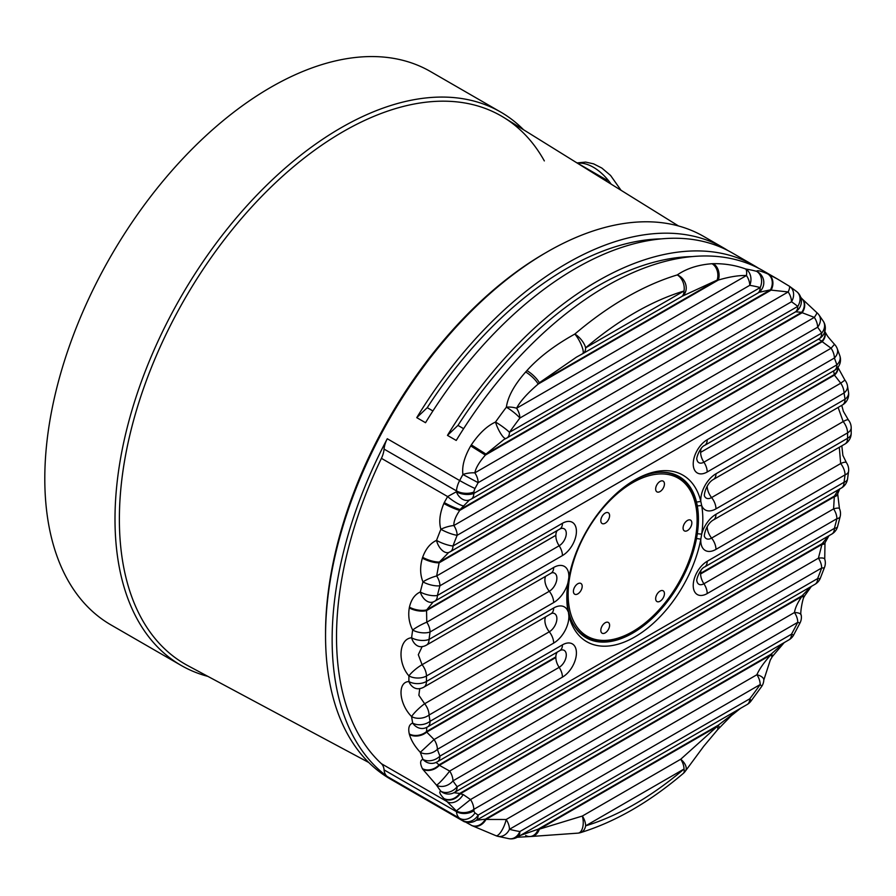 <?xml version="1.0" encoding="UTF-8"?>
<svg xmlns="http://www.w3.org/2000/svg" width="896" height="896" viewBox="0 0 896 896"><rect width="100%" height="100%" fill="white"/><g stroke="black" fill="none" stroke-linecap="round" stroke-linejoin="round"><path stroke-width="1.34" d="M368.749 762.496L187.858 665.661A316.4 182.672 -60 0 1 119.37 519.176A316.4 182.672 120 0 1 259.403 198.755A316.4 182.672 120 0 1 504.202 117.734L678.518 225.971M544.331 160.91A316.4 182.672 120 0 0 292.936 167.216A316.4 182.672 120 0 0 119.381 519.176M207.906 676.39A319.502 184.464 -60 0 1 181.171 665.426A319.502 184.464 -60 0 1 181.171 296.498A319.502 184.464 -60 0 1 500.662 112.034A319.502 184.464 -60 0 1 523.6 129.786M181.16 665.437L110.97 624.915A319.502 184.464 -60 0 1 110.97 255.987A319.502 184.464 -60 0 1 430.461 71.523L500.651 112.045M464.475 821.845L390.443 779.094A313.298 180.88 -60 0 1 325.55 635.678L325.55 633.147A310.195 179.088 -60 0 1 544.891 253.243L547.075 251.978A313.298 180.88 -60 0 1 703.73 236.454L723.475 247.856A313.298 180.88 -60 0 1 727.798 250.488M325.55 635.678A313.298 180.88 -60 0 1 547.086 251.978L544.891 253.243M471.666 825.474A12.41 10.114 -65.3 0 0 472.013 825.642L462.918 820.624A313.298 180.88 -60 0 1 459.659 818.317L387.285 776.53A313.298 180.88 -60 0 1 387.285 438.749L459.659 480.536A313.298 180.88 -60 0 1 462.918 474.477C461.81 466.346 464.408 456.826 470.702 445.917A313.298 180.88 -60 0 1 471.341 444.875C479.002 433.507 487.066 425.902 495.51 422.05A313.298 180.88 -60 0 1 506.374 407.198C507.83 396.704 514.259 384.966 525.65 371.997A313.298 180.88 -60 0 1 526.904 370.597C538.765 357.392 554.736 345.206 574.829 334.062A313.298 180.88 -60 0 1 677.264 274.926C686.65 268.475 698.242 264.746 712.029 263.726A313.298 180.88 -60 0 1 713.283 263.67C724.875 263.525 735.694 265.306 745.718 269.002A313.298 180.88 -60 0 1 756.582 271.32C757.03 270.043 760.693 270.883 767.592 273.84A313.298 180.88 -60 0 1 768.242 274.131L777.661 279.138L762.955 270.648A313.298 180.88 120 0 0 456.232 440.44L447.462 435.378A313.298 180.88 -60 0 1 754.174 265.586L732.245 252.918A313.298 180.88 120 0 0 425.533 422.71L416.752 417.648A313.298 180.88 -60 0 1 566.821 263.368A313.298 180.88 -60 0 1 723.475 247.856M387.285 776.53A18.614 10.741 -60 0 1 384.07 769.888A18.614 10.741 120 0 0 381.416 763.706A307.093 177.296 -60 0 1 381.416 458.338A18.614 10.741 120 0 0 384.07 449.098A18.614 10.741 -60 0 1 387.285 438.749M789.32 286.194A12.41 10.125 124.2 0 1 789.69 286.429A12.41 12.41 0 0 0 789.264 286.149L777.672 279.149L789.174 286.115A12.41 2.598 121.8 0 1 789.264 286.149A12.41 2.598 121.8 0 1 788.2 291.95L474.858 472.853A12.41 4.536 -7.8 0 0 462.918 474.477L478.15 482.664A12.41 7.168 -120 0 0 474.858 472.853C475.709 468.07 479.203 462.146 485.363 455.09A300.888 173.712 -60 0 1 485.979 454.093L503.978 439.499M754.174 265.586A313.298 180.88 -60 0 1 758.509 268.218M416.752 417.648L427.246 407.68A307.093 177.296 -60 0 1 661.394 238.862M463.613 428.68L457.957 425.41A307.093 177.296 -60 0 1 692.104 256.592M432.902 410.95L427.246 407.68M384.07 769.888L456.456 811.675A18.614 10.741 120 0 0 456.355 810.891L444.27 798.851A307.093 177.296 -60 0 1 443.845 798.426C439.746 793.979 438.76 791.594 440.888 791.258A12.41 11.962 82.8 0 0 449.915 793.957L449.915 793.957A12.41 12.41 0 0 0 454.574 792.389A12.41 7.168 -120 0 0 457.139 786.71L817.622 578.581A12.41 7.168 60 0 1 815.058 584.259A12.41 12.41 0 0 0 820.378 578.099A12.41 2.486 -158.3 0 1 817.622 578.581A300.888 173.712 -60 0 0 821.688 567.986L452.962 780.875A12.41 7.168 -120 0 0 449.669 771.064L439.365 765.307A294.683 170.139 -60 0 1 439.107 764.814C436.61 763.045 435.792 762.149 436.654 762.126A12.41 7.168 -120 0 0 437.371 761.79A12.41 7.168 -120 0 0 439.936 756.112L834.389 528.382A12.41 7.168 60 0 1 831.813 534.061A12.41 12.41 0 0 0 837.592 526.557A12.41 4.234 -164.9 0 1 834.389 528.382A300.888 173.712 -60 0 0 836.886 518.694L707.202 593.566A19.768 11.413 -60 0 1 693.224 585.491A19.768 11.413 -60 0 1 707.202 561.288L844.032 482.283A12.41 7.168 60 0 1 841.467 487.973A12.41 12.41 0 0 0 847.538 479.024A12.41 5.746 -171.7 0 1 844.032 482.283A300.888 173.712 -60 0 0 845.04 474.869L715.971 549.382A21.493 12.41 -60 0 1 700.829 539.157A96.163 55.518 -60 0 1 634.816 636.944A96.163 55.518 -60 0 1 568.814 615.373L568.747 612.27A93.061 53.726 -60 0 1 567.93 608.384A93.061 53.726 -60 0 1 566.832 596.411M436.531 785.176L422.643 769.115A12.41 9.52 -27.8 0 0 439.365 765.307L821.946 544.432L818.406 558.186A12.41 7.168 60 0 1 821.688 567.986A12.41 2.867 -159.7 0 0 824.555 567.235A12.41 12.41 0 0 0 824.734 559.126L824.734 559.126A12.41 3.36 162.2 0 0 818.406 558.186L449.669 771.064A12.41 1.31 -49.3 0 1 436.531 785.176A12.41 9.744 -33.9 0 0 452.962 780.875A294.683 170.139 -60 0 0 457.139 786.71A12.41 9.856 -37.4 0 1 440.888 791.258A307.093 177.296 -60 0 1 436.531 785.176M422.643 769.115A307.093 177.296 -60 0 1 422.374 768.6C419.877 763.347 420.067 760.267 422.957 759.371A12.41 9.24 -22 0 0 439.936 756.112A294.683 170.139 -60 0 1 437.382 749.347A12.41 7.168 -120 0 0 434.09 739.536L426.698 732.099A294.683 170.139 -60 0 1 426.552 731.539L426.776 727.294A12.41 7.168 -120 0 0 427.493 726.97A12.41 7.168 -120 0 0 430.069 721.291L562.442 644.862A19.768 11.413 -60 0 1 576.419 652.938A19.768 11.413 -60 0 1 562.442 677.141L437.382 749.347A12.41 9.083 -19.4 0 1 420.302 752.315C414.848 746.48 411.23 740.544 409.438 734.507A12.41 8.747 -14.7 0 0 426.698 732.099L555.856 657.53L555.856 656.88L426.552 731.539A12.41 8.736 -14.5 0 1 409.293 733.925C407.982 728.034 409.114 724.416 412.675 723.083A12.41 10.842 73 0 0 424.917 728.09A12.41 10.842 73 0 0 424.928 728.09A12.41 12.41 0 0 0 427.493 726.97L560.448 650.261A10.08 5.824 -60 0 1 566.25 655.76A10.08 5.824 -60 0 1 559.149 667.341L434.09 739.536L420.302 752.315A307.093 177.296 -60 0 0 422.957 759.371A12.41 11.446 76.1 0 0 434.146 763.09L434.146 763.09A12.41 12.41 0 0 0 437.371 761.79L831.813 534.061M553.661 608.003A12.41 7.168 60 0 1 551.096 613.682L552.048 613.245A10.741 6.205 -60 0 1 556.752 620.323A10.741 6.205 -60 0 1 549.282 631.792L424.648 703.741A12.41 2.05 -42.5 0 0 411.6 716.576A12.41 8.198 -8.5 0 0 429.038 715.053A294.683 170.139 -60 0 0 430.069 721.291A12.41 8.366 -10.2 0 1 412.675 723.083A307.093 177.296 -60 0 1 411.6 716.576C398.888 703.774 397.186 681.923 408.912 681.554A12.41 9.822 85.1 0 0 418.757 688.733L418.757 688.733A12.41 12.41 0 0 0 423.898 687.12A12.41 7.168 -120 0 0 426.462 681.442L553.661 608.003A21.493 12.41 -60 0 1 567.974 611.363A96.163 55.518 -60 0 1 566.821 597.688A96.163 55.518 -60 0 1 567.974 582.691L568.814 577.707A96.163 55.518 -60 0 1 634.816 479.92A96.163 55.518 -60 0 1 700.829 501.48L696.506 502.051A93.061 53.726 -60 0 1 697.323 505.938A93.061 53.726 -60 0 1 697.323 533.691A93.061 53.726 -60 0 1 696.506 538.507A93.061 53.726 -60 0 1 632.632 633.147A93.061 53.726 -60 0 1 586.096 637.75A93.061 53.726 -60 0 1 568.747 612.27M567.974 582.691A21.493 12.41 -60 0 1 553.661 602.571L426.462 676.01A12.41 7.168 -120 0 0 422.072 664.709A12.41 2.666 -38.5 0 0 408.912 675.898A12.41 7.078 0.6 0 0 426.462 676.01A294.683 170.139 -60 0 0 426.462 681.442A12.41 7.246 -0.6 0 1 408.912 681.554A307.093 177.296 -60 0 1 408.912 675.898C397.242 662.558 398.81 638.792 411.6 637.773A12.41 5.947 7.3 0 0 429.038 639.43L553.661 567.482A21.493 12.41 -60 0 1 568.814 577.707M422.408 646.475L421.87 646.666A12.41 9.184 82.6 0 1 411.6 637.773A307.093 177.296 -60 0 1 412.675 630.034C409.114 623.112 407.982 615.731 409.293 607.902A12.41 5.13 11.3 0 0 426.552 610.613A294.683 170.139 -60 0 1 426.698 609.885L433.182 601.966A12.41 12.41 0 0 0 434.818 601.171A12.41 7.168 -120 0 0 437.382 595.493L562.442 523.298A19.768 11.413 -60 0 1 576.419 531.362A19.768 11.413 -60 0 1 562.442 555.576L430.069 631.994A12.41 7.168 -120 0 0 426.776 622.194L426.552 610.613L555.856 535.315L426.698 609.885A12.41 5.107 11.4 0 1 409.438 607.141C411.23 599.469 414.848 594.418 420.302 591.987A12.41 4.502 14 0 0 437.382 595.493A294.683 170.139 -60 0 1 439.936 585.771A12.41 7.168 -120 0 0 436.654 575.971L439.107 562.834A294.683 170.139 -60 0 1 439.365 562.05L448.728 552.451M433.182 601.966A12.41 8.378 68.4 0 1 420.302 591.987A307.093 177.296 -60 0 1 422.957 581.862C420.078 574.694 419.877 566.776 422.374 558.118A12.41 3.494 18 0 0 439.107 562.834L822.192 341.667L831.096 348.23A12.41 7.168 60 0 1 834.389 358.042L439.936 585.771A12.41 4.166 15.4 0 1 422.957 581.862A12.41 2.733 -22.6 0 1 436.654 575.971L831.096 348.23L834.501 344.322C825.597 334.186 828.296 337.053 824.499 331.016M422.374 558.118A307.093 177.296 -60 0 1 422.643 557.29C425.712 548.856 430.338 543.222 436.531 540.389A12.41 7.146 67.3 0 0 448.974 552.362L448.974 552.362A12.41 12.41 0 0 0 450.386 551.656A12.41 7.168 -120 0 0 452.962 545.978A294.683 170.139 -60 0 1 457.139 535.315A12.41 7.168 -120 0 0 453.858 525.515C453.678 521.45 455.627 516.421 459.715 510.418A294.683 170.139 -60 0 1 460.13 509.544L469.493 499.934M440.888 529.278C438.76 522.01 439.746 513.408 443.845 503.496A12.41 1.579 24.8 0 0 459.715 510.418L802.155 312.715L814.33 317.386A12.41 7.168 60 0 1 817.622 327.197L457.139 535.315A12.41 2.363 22.1 0 1 440.888 529.278A12.41 3.606 -15.9 0 1 453.858 525.515L814.33 317.386A12.41 1.456 129.7 0 0 816.782 312.592A12.41 12.41 0 0 1 818.854 314.787A12.41 9.822 143.7 0 1 817.622 327.197A300.888 173.712 -60 0 1 821.688 333.099A12.41 7.168 60 0 1 819.123 338.778A12.41 12.41 0 0 0 823.334 321.283A12.41 9.722 147.1 0 1 821.688 333.099L452.962 545.978A12.41 2.755 20.7 0 1 436.531 540.389A307.093 177.296 -60 0 1 440.888 529.278M443.845 503.496A307.093 177.296 -60 0 1 444.27 502.578L447.63 496.563L456.355 491.781A12.41 9.318 69.5 0 0 469.358 499.99A12.41 9.318 69.5 0 0 469.37 499.979A12.41 9.318 69.5 0 0 469.403 499.968L469.549 499.901M447.462 435.378L457.957 425.41M381.416 763.706L447.63 801.931A12.41 8.658 -49.7 0 0 463.165 794.506L460.13 793.845A294.683 170.139 -60 0 1 459.715 793.442L453.858 792.714A12.41 7.168 -120 0 0 454.574 792.389L815.058 584.259M444.27 798.851A12.41 10.013 -45 0 0 460.13 793.845L801.763 596.602C797.552 602.762 795.122 608.059 794.472 612.517A12.41 7.168 60 0 1 797.765 622.328L473.805 809.368A12.41 7.168 -120 0 0 470.512 799.557L463.165 794.506M443.845 798.426A12.41 10.002 -44.7 0 0 459.715 793.442L802.155 595.728A300.888 173.712 -60 0 1 801.763 596.602A12.41 1.702 -155.6 0 0 804.294 596.658C802.872 596.938 799.635 614.846 801.214 615.138L801.214 615.138A12.41 4.312 170.2 0 0 794.472 612.517L470.512 799.557L456.355 810.891A12.41 8.198 -8.5 0 0 473.805 809.368A31.024 17.909 120 0 1 473.962 810.678A6.205 3.584 -60 0 0 475.026 812.885A300.888 173.712 -60 0 0 478.15 815.102L791.493 634.2A12.41 7.168 60 0 1 788.917 639.878A12.41 12.41 0 0 0 793.61 635.074L791.493 634.2A300.888 173.712 -60 0 0 797.765 622.328A12.41 0.885 -152.9 0 0 800.038 622.922L793.61 635.074M848.546 392.392L847.482 385.773A12.41 8.344 170 0 1 844.032 392.997A300.888 173.712 -60 0 1 845.04 399.246A12.41 7.168 60 0 1 842.475 404.936A12.41 12.41 0 0 0 848.546 392.392A12.41 8.176 171.7 0 1 845.04 399.246L715.971 473.771A21.493 12.41 -60 0 0 700.829 501.491L701.669 505.501A96.163 55.518 -60 0 1 701.669 534.173L700.829 539.157L696.506 538.507M495.902 835.688A12.41 3.819 -67.5 0 0 495.936 835.699A12.41 12.41 0 0 0 497.504 836.237L509.107 838.712A12.41 9.901 -80.7 0 0 519.882 831.533A300.888 173.712 -60 0 1 509.454 829.304A12.41 7.168 -120 0 0 506.162 819.493L485.979 819.448A300.888 173.712 -60 0 1 485.363 819.157L476.414 820.299M497.504 836.237A12.41 10.013 -75.2 0 0 509.454 829.304L760.189 684.544A300.888 173.712 -60 0 1 749.762 698.813A12.41 7.168 60 0 1 747.186 704.491A12.41 12.41 0 0 0 750.87 701.243A12.41 2.162 -142.8 0 0 749.762 698.813L519.882 831.533A12.41 7.168 -120 0 1 517.317 837.211L747.186 704.491M784.19 642.611L772.274 656.645L770.504 655.178L485.979 819.448A12.41 10.114 -65.3 0 1 472.013 825.642L495.936 835.699A12.41 3.819 -67.5 0 0 501.435 831.118A12.41 3.819 -67.5 0 0 506.162 819.493L756.896 674.733A12.41 7.168 60 0 1 760.189 684.544A12.41 1.568 -144.8 0 1 761.555 686.627L750.87 701.243M772.912 655.614L771.12 654.181A300.888 173.712 -60 0 1 770.504 655.178C763.694 662.872 759.158 669.39 756.896 674.733A12.41 5.51 -177.4 0 1 763.806 680.042A12.41 5.51 -177.4 0 0 763.806 680.042A12.41 12.41 0 0 1 761.555 686.627M471.318 825.328A12.41 10.114 -64.9 0 0 485.363 819.157L771.12 654.181L783.429 643.048M462.918 820.624A12.41 12.298 106.3 0 0 465.875 821.934A12.41 12.298 106.3 0 0 465.886 821.946A12.41 12.41 0 0 0 475.586 820.781A12.41 7.168 -120 0 0 478.15 815.102A12.41 10.125 -55.8 0 1 462.918 820.624M381.416 458.338L447.63 496.563A12.41 2.531 33.9 0 0 463.165 505.848M384.07 449.098L456.456 490.885A18.614 10.741 120 0 1 456.355 491.781A12.41 5.958 7.2 0 0 473.805 493.427A31.024 17.909 120 0 0 473.962 491.938A6.205 3.584 -60 0 1 475.026 488.488A300.888 173.712 -60 0 1 478.15 482.664L791.493 301.762A300.888 173.712 -60 0 1 797.765 306.387A12.41 7.168 60 0 1 795.189 312.066A12.41 12.41 0 0 0 796.734 291.626L796.734 291.626A12.41 10.091 128.6 0 1 797.765 306.387L473.805 493.427A12.41 7.168 -120 0 1 471.229 499.106L795.189 312.066M795.704 290.931A12.41 10.091 128.6 0 1 796.734 291.626L789.69 286.429A12.41 10.125 124.2 0 1 791.493 301.762A12.41 7.168 60 0 0 788.2 291.95L771.12 290.114L485.363 455.09L470.702 445.917M471.341 444.875L485.979 454.093L770.504 289.822A300.888 173.712 -60 0 1 771.12 290.114A12.41 10.114 115.1 0 0 768.242 274.131M713.283 263.67A12.41 9.52 87.8 0 1 718.334 280.056C729.456 276.786 738.842 275.274 746.469 275.52A12.41 4.2 109.2 0 0 745.718 269.002A12.41 9.901 99.3 0 1 749.762 285.331A300.888 173.712 -60 0 1 760.189 287.56A12.41 7.168 60 0 1 757.613 293.238A12.41 12.41 0 0 0 763.157 286.507A12.41 12.309 18.9 0 0 756.582 271.32A12.41 10.013 104.8 0 1 760.189 287.56L509.454 432.32A12.41 1.568 35.2 0 0 495.51 422.05A12.41 2.979 64.9 0 0 500.774 433.664A12.41 2.979 64.9 0 0 505.938 438.491A12.41 12.41 0 0 0 506.89 437.998A12.41 7.168 -120 0 0 509.454 432.32A300.888 173.712 -60 0 1 519.882 418.051A12.41 7.168 -120 0 0 516.6 408.24C520.016 401.531 527.206 393.478 538.138 384.093A300.888 173.712 -60 0 1 539.347 382.76L576.475 357.123L582.624 353.73A12.41 12.41 0 0 0 583.061 353.494A12.41 7.168 -120 0 0 585.637 347.816A300.888 173.712 -60 0 1 684.006 291.01A12.41 7.168 60 0 1 681.442 296.699A12.41 12.41 0 0 0 682.17 296.24A12.41 10.27 56 0 1 681.677 296.542M506.374 407.198A12.41 5.79 6.4 0 1 516.6 408.24L746.469 275.52A12.41 7.168 60 0 1 749.762 285.331L519.882 418.051A12.41 2.162 37.2 0 0 506.374 407.198M525.65 371.997A12.41 3.461 41.8 0 1 538.138 384.093L718.334 280.056A300.888 173.712 -60 0 0 717.136 280.112L682.17 296.24A12.41 10.27 56 0 0 685.888 285.074A12.41 10.27 56 0 0 677.264 274.926A12.41 8.624 73.1 0 1 684.006 291.01L585.637 347.816A12.41 5.309 49.6 0 0 574.829 334.062A12.41 3.114 62.3 0 1 581.65 345.699A12.41 3.114 62.3 0 1 582.624 353.73M526.904 370.597A12.41 3.517 42.1 0 1 539.347 382.76L717.136 280.112A12.41 9.498 87.3 0 0 712.029 263.726M422.643 557.29A12.41 3.472 18.1 0 0 439.365 562.05L821.946 341.174A300.888 173.712 -60 0 1 822.192 341.667A12.41 9.475 153.2 0 0 824.779 331.654M444.27 502.578A12.41 1.546 24.9 0 0 460.13 509.544L801.763 312.29A300.888 173.712 -60 0 1 802.155 312.715A12.41 9.979 136.7 0 0 802.413 299.141L816.782 312.592M795.603 311.819L801.763 312.29A12.41 9.99 136.4 0 0 801.976 298.67L802.413 299.141A12.41 9.979 136.7 0 0 802.189 298.906M818.406 339.102L821.946 341.174A12.41 9.486 153 0 0 824.746 331.8M834.501 344.322A12.41 12.41 0 0 1 837.155 348.443A12.41 9.206 158.6 0 1 834.389 358.042A300.888 173.712 -60 0 1 836.886 364.851A12.41 7.168 60 0 1 834.31 370.53A12.41 12.41 0 0 0 839.843 355.768A12.41 9.05 161.1 0 1 836.886 364.851L707.202 439.723A12.41 7.168 60 0 1 704.637 445.402L834.31 370.53M421.87 646.666A12.41 12.41 0 0 0 426.474 645.109A12.41 7.168 -120 0 0 429.038 639.43A294.683 170.139 -60 0 1 430.069 631.994A12.41 5.712 8.5 0 1 412.675 630.034A12.41 1.949 -28.1 0 1 426.776 622.194L559.149 545.765A12.41 7.168 60 0 1 555.856 535.954M633.718 480.57A93.061 53.726 -60 0 1 679.157 476.571A93.061 53.726 -60 0 1 696.506 502.051M677.634 476.414A93.061 53.726 120 0 0 675.752 474.88M851.2 433.373A12.41 7.078 -179.5 0 1 847.571 438.323A12.41 7.168 60 0 1 844.995 444.002A12.41 12.41 0 0 0 851.2 433.373L851.2 427.706A12.41 7.246 179.4 0 1 847.571 432.891L715.971 508.861A21.493 12.41 -60 0 1 701.669 505.501L697.323 505.938M847.482 385.773A12.41 12.41 0 0 0 844.906 380.117L840.75 383.186A12.41 7.168 60 0 1 844.032 392.997L707.202 471.99A19.768 11.413 -60 0 1 693.224 463.926A19.768 11.413 -60 0 1 707.202 439.723M833.594 370.854L834.31 374.55A300.888 173.712 -60 0 1 834.456 375.11L840.75 383.186L703.909 462.19A10.08 5.824 -60 0 1 696.909 459.502C695.811 458.606 700.146 446.97 704.637 445.402M837.749 367.595A12.41 8.725 165.7 0 1 834.31 374.55L700.627 452.379L834.456 375.11A12.41 8.702 165.9 0 0 837.816 367.506M837.592 526.557L840.157 516.589A12.41 4.558 -166.2 0 1 836.886 518.694A12.41 7.168 60 0 0 833.594 508.883L703.909 583.755A10.08 5.824 -60 0 1 696.909 581.078C695.811 580.182 700.146 568.546 704.637 566.966L841.467 487.973M839.44 508.592A12.41 2.542 156 0 0 833.594 508.883L834.31 496.765A12.41 5.152 -168.9 0 0 837.715 494.099L839.44 508.592A12.41 12.41 0 0 1 840.157 516.589M847.538 479.024L848.579 471.341A12.41 5.981 -172.9 0 1 845.04 474.869A12.41 7.168 60 0 0 840.661 463.557L711.592 538.082A10.741 6.205 -60 0 1 704.514 536.581C703.685 536.133 706.026 524.003 713.406 519.971L844.995 444.002M848.579 471.341A12.41 12.41 0 0 0 846.429 462.672A12.41 3.17 144.9 0 0 840.661 463.557L839.294 447.294M848.434 420.011A12.41 2.587 140.9 0 0 848.422 420.011A12.41 2.587 140.9 0 0 843.181 421.579A12.41 7.168 60 0 1 847.571 432.891A300.888 173.712 -60 0 1 847.571 438.323L715.971 514.293A21.493 12.41 -60 0 0 701.669 534.173L697.323 533.691M582.926 635.656A93.061 53.726 120 0 0 585.189 636.518M419.754 688.61L418.869 695.285L424.648 703.741A12.41 7.168 -120 0 1 429.038 715.053L553.661 643.093A21.493 12.41 -60 0 0 568.814 615.373L567.93 608.384M553.661 567.482A12.41 7.168 60 0 1 551.096 573.16L552.048 572.723A10.741 6.205 -60 0 1 556.752 579.802A10.741 6.205 -60 0 1 549.282 591.27L422.072 664.709L418.309 654.707L422.139 646.643M841.747 405.35L843.382 411.354L848.422 420.011A12.41 12.41 0 0 1 851.2 427.706M838.118 407.445L843.181 421.579L711.592 497.56A10.741 6.205 -60 0 1 704.514 496.048C703.685 495.611 706.026 483.482 713.406 479.45L842.475 404.936M838.488 489.686L834.456 496.037A300.888 173.712 -60 0 1 834.31 496.765L700.627 573.955L700.627 573.306L834.456 496.037A12.41 5.186 -169 0 0 837.861 493.349L837.715 494.099M828.206 536.144L822.192 543.637A300.888 173.712 -60 0 1 821.946 544.432A12.41 3.562 -162.2 0 0 824.981 543.155L824.734 559.126M828.968 535.707L825.238 542.349A12.41 3.584 -162.3 0 1 822.192 543.637L439.107 764.814A12.41 9.509 -27.5 0 1 422.374 768.6M740.466 708.378L731.394 715.613L717.573 729.758A12.41 3.517 -137.9 0 0 717.136 726.51L680.725 759.237L582.344 816.043A12.41 6.294 -95.8 0 1 578.11 833.123L531.149 836.483A12.41 9.498 -92.7 0 0 539.347 829.158A300.888 173.712 -60 0 1 538.138 829.203L520.408 835.419M525.65 835.464A12.41 9.52 -92.2 0 0 529.838 836.539L529.838 836.539A12.41 9.52 -92.2 0 0 538.138 829.203L718.334 725.166A300.888 173.712 -60 0 1 717.136 726.51L539.347 829.158L582.344 816.043A12.41 7.168 -120 0 1 585.637 825.843A12.41 8.624 -106.9 0 1 580.451 832.653A12.41 12.41 0 0 1 578.11 833.123M739.435 708.971L718.334 725.166A12.41 3.461 -138.2 0 1 718.805 728.381M685.462 771.008A12.41 7.09 -145.5 0 0 680.725 759.237A12.41 7.168 60 0 1 684.006 769.048A300.888 173.712 -60 0 1 585.637 825.843L684.006 769.048A12.41 5.309 -130.4 0 1 683.278 773.427L683.278 773.427A12.41 12.41 0 0 0 685.462 771.008L703.752 746.245L717.573 729.758M810.678 586.79L802.155 595.728A12.41 1.725 -155.7 0 0 804.698 595.773L804.294 596.658M758.934 292.365L770.504 289.822A12.41 10.114 114.7 0 0 767.592 273.84M697.11 519.938A91.202 52.651 120 0 0 632.632 482.698A91.202 52.651 120 0 0 568.142 594.395A91.202 52.651 120 0 0 632.632 631.624A91.202 52.651 120 0 0 697.11 519.938L697.11 518.918A92.434 53.368 120 0 0 677.97 476.605A92.434 53.368 120 0 0 659.165 472.315M577.797 583.755A6.205 3.584 120 0 0 573.742 589.221A6.205 3.584 120 0 0 574.694 594.194A6.205 3.584 120 0 0 577.797 593.891A6.205 3.584 120 0 0 581.851 588.426A6.205 3.584 120 0 0 580.899 583.453A6.205 3.584 120 0 0 577.797 583.755M609.011 513.43A6.205 3.584 120 0 0 608.317 512.781A6.205 3.584 120 0 0 602.538 515.682A6.205 3.584 120 0 0 601.406 522.883A6.205 3.584 120 0 0 602.112 523.533A6.205 3.584 120 0 0 607.88 520.632A6.205 3.584 120 0 0 609.011 513.43M663.846 486.842A6.205 3.584 120 0 0 663.152 481.13A6.205 3.584 120 0 0 656.242 486.158A6.205 3.584 120 0 0 656.947 491.87A6.205 3.584 120 0 0 663.846 486.842M687.467 530.566A6.205 3.584 120 0 0 691.51 525.101A6.205 3.584 120 0 0 690.57 520.128A6.205 3.584 120 0 0 687.467 520.442A6.205 3.584 120 0 0 683.413 525.907A6.205 3.584 120 0 0 684.365 530.88A6.205 3.584 120 0 0 687.467 530.566M656.242 600.891A6.205 3.584 120 0 0 656.947 601.541A6.205 3.584 120 0 0 662.715 598.651A6.205 3.584 120 0 0 663.846 591.45A6.205 3.584 120 0 0 663.152 590.8A6.205 3.584 120 0 0 657.373 593.69A6.205 3.584 120 0 0 656.242 600.891M601.406 627.491A6.205 3.584 120 0 0 602.112 633.203A6.205 3.584 120 0 0 609.011 628.163A6.205 3.584 120 0 0 608.317 622.451A6.205 3.584 120 0 0 601.406 627.491M572.421 622.574A92.434 53.368 120 0 0 585.536 636.709A92.434 53.368 120 0 0 631.747 632.128L632.632 631.624M575.445 161.974L606.581 179.95L607.275 181.742M605.45 180.611L606.581 179.95M473.962 491.938A12.41 6.406 4.8 0 1 456.456 490.885A18.614 10.741 -60 0 1 459.659 480.536A12.41 0.65 27.9 0 0 475.026 488.488M409.438 734.507A307.093 177.296 -60 0 1 409.293 733.925M409.293 607.902A307.093 177.296 -60 0 1 409.438 607.141M474.858 821.106A12.41 7.168 -120 0 0 475.586 820.781L788.917 639.878M475.026 812.885A12.41 10.114 -53.6 0 1 459.659 818.317A18.614 10.741 -60 0 1 456.456 811.675A12.41 7.851 -5.3 0 0 473.962 810.678M470.512 499.43A12.41 7.168 -120 0 0 471.229 499.106A12.41 12.41 0 0 1 469.358 499.99M506.162 438.323A12.41 7.168 -120 0 0 506.89 437.998L757.613 293.238M582.736 353.662A12.41 7.168 -120 0 0 583.061 353.494L681.442 296.699M449.669 551.992A12.41 7.168 -120 0 0 450.386 551.656L819.123 338.778M434.09 601.507A12.41 7.168 -120 0 0 434.818 601.171L560.448 528.696A10.08 5.824 -60 0 1 566.25 534.195A10.08 5.824 -60 0 1 559.149 545.765A12.41 7.168 -120 0 1 562.442 555.576M562.442 523.298A12.41 7.168 60 0 1 559.866 528.976M553.661 602.571A12.41 7.168 -120 0 0 549.282 591.27A12.41 7.168 -120 0 1 544.891 579.958A12.41 7.168 60 0 1 545.63 576.307M715.971 508.861A12.41 7.168 -120 0 0 711.592 497.56A12.41 7.168 -120 0 1 707.202 486.248L707.202 486.248M715.971 473.771A12.41 7.168 60 0 1 713.406 479.45M707.202 471.99A12.41 7.168 -120 0 0 703.909 462.19A12.41 7.168 60 0 1 700.627 452.379M701.154 448.571A12.41 7.168 -120 0 0 700.627 451.741M562.442 644.862A12.41 7.168 60 0 1 559.866 650.552M562.442 677.141A12.41 7.168 -120 0 0 559.149 667.341A12.41 7.168 60 0 1 555.856 657.53M707.202 593.566A12.41 7.168 -120 0 0 703.909 583.755A12.41 7.168 60 0 1 700.627 573.955M707.202 561.288A12.41 7.168 60 0 1 704.637 566.966M715.971 549.382A12.41 7.168 -120 0 0 711.592 538.082A12.41 7.168 -120 0 1 707.202 526.77L707.202 526.77M715.971 514.293A12.41 7.168 60 0 1 713.406 519.971M553.661 643.093A12.41 7.168 -120 0 0 549.282 631.792A12.41 7.168 -120 0 1 544.891 620.48A12.41 7.168 60 0 1 545.63 616.829M701.154 570.136A12.41 7.168 -120 0 0 700.627 573.306M516.6 837.536A12.41 7.168 -120 0 0 517.317 837.211A12.41 12.41 0 0 1 509.107 838.712M557.536 651.896A12.41 7.168 -120 0 0 555.856 656.88M557.536 530.32A12.41 7.168 -120 0 0 555.856 535.315M577.606 163.229A43.12 24.898 60 0 1 611.162 184.15M800.038 622.922A12.41 12.41 0 0 0 801.214 615.138M503.686 439.667L505.938 438.491M448.28 552.698L448.974 552.362M818.854 314.787L823.334 321.283M800.744 297.36L801.976 298.67M426.474 645.109L551.096 573.16M837.155 348.443L839.843 355.768M837.715 367.013L844.906 380.117M423.898 687.12L551.096 613.682M841.826 445.827L842.878 455.403L846.429 462.672M839.821 488.746L837.861 493.349M825.238 542.349L824.981 543.155M531.149 836.483L517.216 837.267M772.274 656.645L770.291 660.072L763.806 680.042M683.278 773.427C649.398 802.222 615.115 821.968 580.451 832.653M811.384 586.387L804.698 595.773M824.555 567.235L820.378 578.099M585.536 636.709L581.045 634.122M677.97 476.605L673.478 474.018M577.069 162.915L585.648 162.098L593.589 163.845L601.832 168.045L610.579 175.459L621.04 190.288"/></g></svg>
